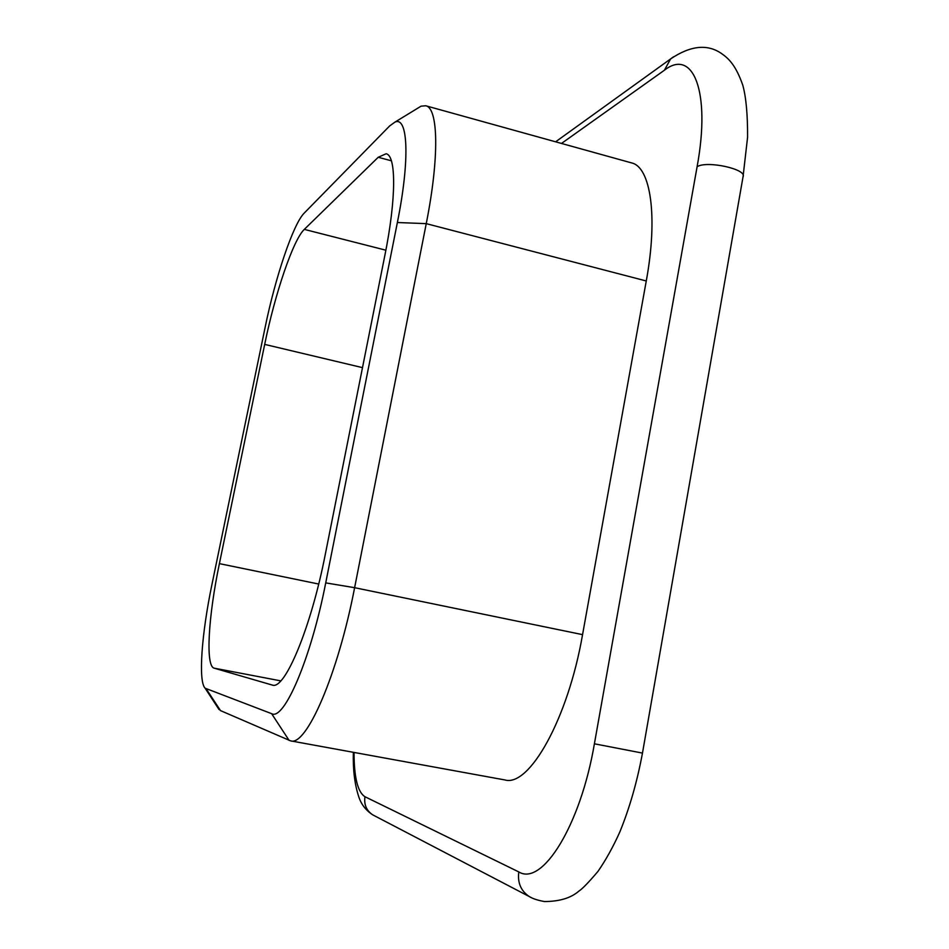 <?xml version="1.0" encoding="UTF-8"?>
<svg xmlns="http://www.w3.org/2000/svg" width="949" height="949" viewBox="0 0 949 949"><rect width="100%" height="100%" fill="white"/><g stroke="black" fill="none" stroke-linecap="round" stroke-linejoin="round"><path stroke-width="1.42" d="M217.546 707.266L220.512 710.611L290.572 740.861C306.266 746.792 337.951 674.49 354.618 587.692L582.556 634.644L646.269 280.975C658.167 216.431 650.646 166.882 631.512 162.884L425.733 105.766L421.071 106.169L416.979 108.66M582.556 634.644C568 718.879 529.234 787.314 504.88 779.948L290.572 740.861M378.212 157.273L386.101 153.774C396.255 155.339 396.397 198.258 384.914 255.139L325.234 554.667C310.987 627.764 284.842 689.994 272.482 685.119L214.154 668.167C205.281 666.186 208.377 616.138 219.397 563.635L264.688 344.392C275.044 293.585 293.194 239.777 304.309 229.385L378.212 157.273L391.391 160.808M265.115 327.429L211.995 584.252C201.686 633.481 198.068 681.335 205.114 688.203L271.604 713.66C284 721.133 311.035 658.476 325.721 582.888L397.37 222.517C410.122 159.408 408.046 115.695 394.879 122.16L389.612 125.98L304.226 213.086C293.265 223.834 275.329 277.322 265.115 327.429M325.721 582.888L354.618 587.692L426.243 223.644C439.494 157.214 438.343 107.901 425.733 105.766M354.036 752.438C354.06 777.409 357.714 792.166 364.962 796.721L518.806 871.929C542.152 886.485 580.503 825.618 594.394 743.802L697.1 166.727C711.062 91.199 692.924 47.77 664.395 70.238L561.488 143.441M272.932 685.19L272.055 685.012M280.785 680.872L214.154 668.167M318.698 584.038L219.397 563.635M362.494 367.643L264.688 344.392M385.887 250.204L304.309 229.385M206.324 689.045L220.512 710.611M271.604 713.66L289.125 740.422M397.37 222.517L426.243 223.644L646.269 280.975M697.1 166.727C706.839 160.31 747.385 169.207 743.043 176.775L642.473 753.091L594.394 743.802M673.576 56.786L670.599 58.933L664.395 70.238M374.321 815.689L372.696 814.835C366.433 810.612 363.858 804.562 364.962 796.721M531.226 897.588L529.222 896.52C520.871 890.862 517.395 882.665 518.806 871.929M205.114 688.203L219.005 709.508M394.879 122.16L421.071 106.169M555.604 141.816L670.599 58.933C690.326 45.635 707.219 43.773 721.264 53.358C728.63 58.435 735.677 64.971 742.747 85.066C746.068 97.023 747.682 114.402 747.587 137.202L743.043 176.775M642.473 753.091C637.099 781.952 629.507 808.334 619.721 832.226C612.995 847.113 605.747 860.174 597.977 871.384C588.748 882.285 582.366 888.869 578.854 891.147C570.93 898.015 559.483 901.479 544.524 901.55C537.858 900.387 532.757 898.715 529.222 896.52L372.696 814.835C365.816 810.316 361.154 804.254 358.722 796.65C354.677 784.349 352.874 769.568 353.336 752.308"/></g></svg>
